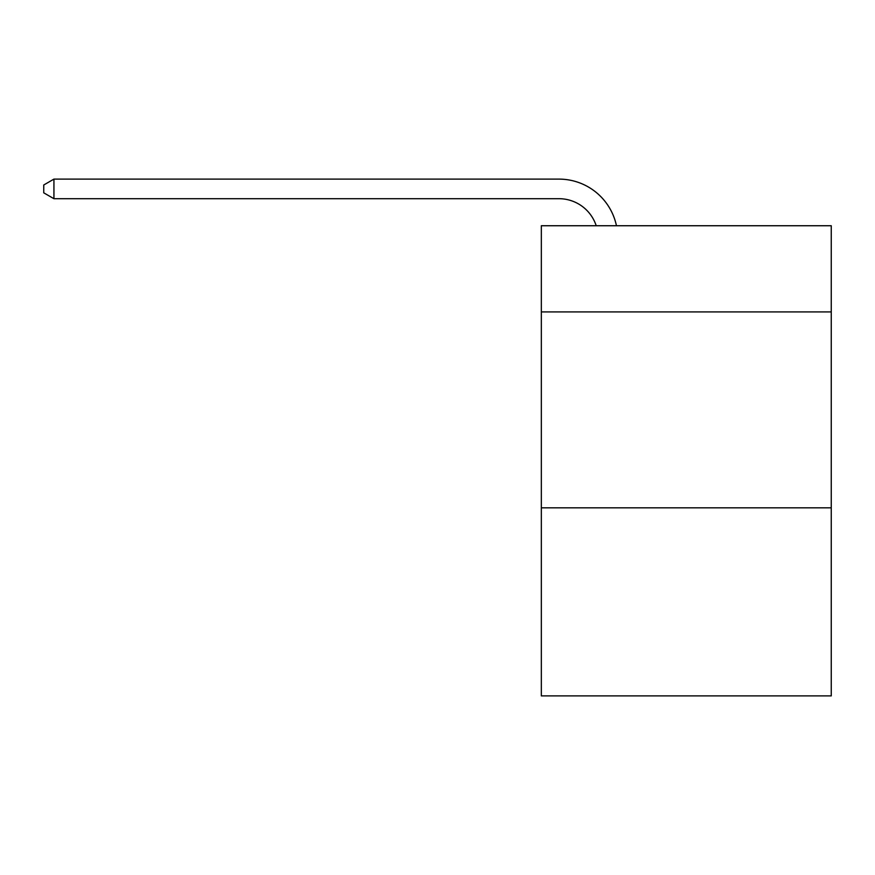 <?xml version="1.0" encoding="UTF-8"?>
<svg xmlns="http://www.w3.org/2000/svg" width="875" height="875" viewBox="0 0 875 875"><rect width="100%" height="100%" fill="white"/><g stroke="black" fill="none" stroke-linecap="round" stroke-linejoin="round"><path stroke-width="1.31" d="M831.25 311.927L831.25 225.739L541.33 225.739L541.33 311.927L831.25 311.927L831.25 695.888L541.33 695.888L541.33 311.927M831.25 507.828L541.33 507.828M558.95 198.702A39.178 39.178 -23.9 0 1 596.203 225.739A39.178 39.178 -32.3 0 0 558.95 198.702L53.933 198.702L43.75 192.828L43.75 184.986L53.933 179.112L558.95 179.112A58.767 58.767 156.1 0 1 616.459 225.739M53.933 179.112L558.95 179.112L53.933 179.112L558.95 179.112L53.933 179.112L558.95 179.112L53.933 179.112L558.95 179.112L53.933 179.112L558.95 179.112L53.933 179.112L558.95 179.112L53.933 179.112L558.95 179.112L53.933 179.112L558.95 179.112L53.933 179.112L558.95 179.112L53.933 179.112L558.95 179.112L53.933 179.112L558.95 179.112L53.933 179.112L558.95 179.112L53.933 179.112L558.95 179.112L53.933 179.112L558.95 179.112L53.933 179.112L558.95 179.112L53.933 179.112L558.95 179.112L53.933 179.112L53.933 198.702"/></g></svg>
